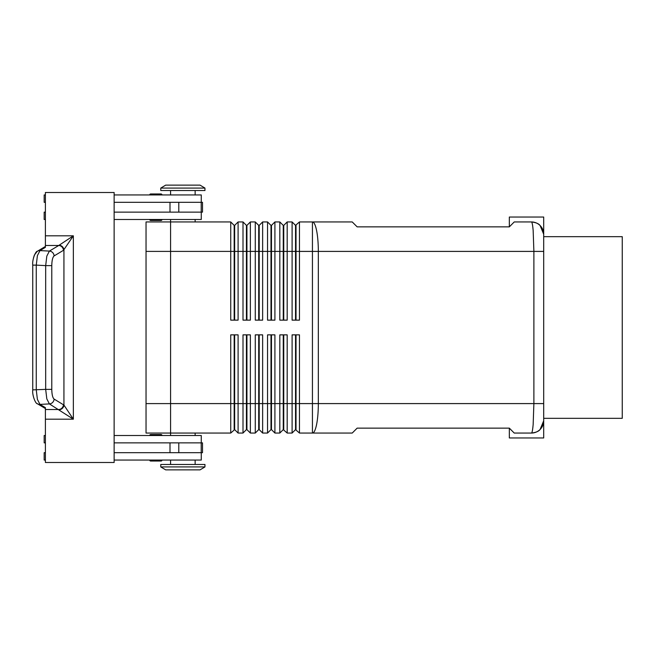 <?xml version="1.0" encoding="UTF-8"?>
<svg xmlns="http://www.w3.org/2000/svg" width="655" height="655" viewBox="0 0 655 655"><rect width="100%" height="100%" fill="white"/><g stroke="black" fill="none" stroke-linecap="round" stroke-linejoin="round"><path stroke-width="0.98" d="M161.998 435.509A0.982 0.982 0 0 0 161.015 434.527L150.707 434.527A0.982 0.982 0 0 0 149.725 435.509M161.015 461.038L150.707 461.038A0.982 0.982 0 0 1 149.725 460.056A0.982 0.982 0 0 0 150.707 461.038L161.015 461.038A0.982 0.982 0 0 0 161.998 460.056M150.707 220.473L161.015 220.473L150.707 220.473A0.982 0.982 0 0 1 149.725 219.49M161.015 193.962L150.707 193.962A0.982 0.982 0 0 0 149.725 194.944A0.982 0.982 0 0 1 150.707 193.962L161.015 193.962A0.982 0.982 0 0 1 161.998 194.944M295.536 334.861L295.536 429.615L299.458 433.053L352.234 433.053L357.147 428.141L509.336 428.141L514.24 433.053L531.426 433.053C535.913 432.521 538.803 431.326 540.105 429.459C538.803 431.326 535.913 432.521 531.426 433.053A12.273 12.273 0 0 0 540.105 429.459A12.273 12.273 0 0 1 533.088 432.939M533.088 222.061A12.273 12.273 0 0 1 540.105 225.541A12.273 12.273 0 0 0 531.426 221.947C532.097 222.078 532.679 224.96 533.162 230.576L533.882 251.405L543.699 251.405L543.699 234.22L540.105 225.541C538.803 223.674 535.913 222.479 531.426 221.947L514.24 221.947L509.336 226.859L357.147 226.859L352.234 221.947L299.458 221.947L299.458 251.405L533.882 251.405L533.882 403.595L533.162 424.424C532.679 430.04 532.097 432.922 531.426 433.053M234.162 320.139L234.162 225.385L234.654 225.385L234.654 320.139M234.162 225.385L230.732 221.947L230.732 320.139L238.093 320.139L238.093 221.947L243.005 221.947L243.005 320.139L250.366 320.139L250.366 221.947L255.278 221.947L255.278 320.139L262.639 320.139L262.639 221.947L267.551 221.947L267.551 320.139L274.912 320.139L274.912 221.947L279.824 221.947L279.824 320.139L287.185 320.139L287.185 221.947L292.097 221.947L292.097 320.139L299.458 320.139L299.458 251.405L296.027 251.405L296.027 320.139M246.436 320.139L246.436 225.385L246.927 225.385L246.927 320.139M243.005 221.947L246.436 225.385M258.709 320.139L258.709 225.385L259.2 225.385L259.2 320.139M255.278 221.947L258.709 225.385M270.99 320.139L270.99 225.385L271.473 225.385L271.473 320.139M267.551 221.947L270.99 225.385M283.263 320.139L283.263 225.385L283.754 225.385L283.754 320.139M279.824 221.947L283.263 225.385M296.027 225.385L296.027 251.405L295.536 251.405L295.536 225.385L299.458 221.947M292.097 221.947L295.536 225.385M170.587 435.509L170.587 433.053L230.732 433.053L234.654 429.615L234.654 334.861M234.654 429.615L238.093 433.053L238.093 334.861L230.732 334.861L230.732 433.053M234.162 334.861L234.162 429.615M283.263 334.861L283.263 429.615L287.185 433.053L287.185 334.861L279.824 334.861L279.824 433.053L274.912 433.053L274.912 334.861L267.551 334.861L267.551 433.053L262.639 433.053L262.639 334.861L255.278 334.861L255.278 433.053L250.366 433.053L250.366 334.861L243.005 334.861L243.005 433.053L238.093 433.053M287.185 433.053L292.097 433.053L292.097 403.595L283.754 403.595L283.754 334.861M299.458 433.053L299.458 334.861L292.097 334.861L292.097 403.595L296.027 403.595L296.027 334.861M246.436 334.861L246.436 429.615L246.927 429.615L246.927 334.861M246.927 429.615L250.366 433.053M258.709 334.861L258.709 429.615L259.2 429.615L259.2 334.861M259.2 429.615L262.639 433.053M270.99 334.861L270.99 429.615L271.473 429.615L271.473 334.861M271.473 429.615L274.912 433.053M283.754 429.615L283.754 403.595L170.587 403.595L170.587 219.49M296.027 429.615L296.027 403.595L312.435 403.595L312.435 221.947A29.459 5.895 90 0 1 316.602 230.576A29.459 5.895 90 0 1 318.33 251.405L318.33 403.595A29.459 5.895 90 0 1 316.602 424.424A29.459 5.895 90 0 1 312.435 433.053L312.435 403.595L543.699 403.595L543.699 251.405M204.958 188.075L200.045 185.128L165.682 185.128L160.77 188.075L160.77 190.531L204.958 190.531L204.958 188.075L160.77 188.075M195.133 221.947L195.133 219.49M204.958 466.925L200.045 469.872L165.682 469.872L160.77 466.925L204.958 466.925L204.958 464.469L160.77 464.469L160.77 466.925M195.133 433.053L195.133 435.509M195.133 194.944L195.133 190.531M170.587 190.531L170.587 194.944M201.273 202.313L201.273 194.944L114.134 194.944M161.998 219.49A0.982 0.982 0 0 1 161.015 220.473L153.123 220.473M195.133 460.056L195.133 464.469M170.587 464.469L170.587 460.056M114.134 435.509L201.273 435.509L201.273 442.87M51.778 265.619C51.892 260.412 52.662 257.178 54.103 255.925L63.461 250.316A4.912 4.642 -120.9 0 0 58.754 245.478L49.395 251.086L46.816 256.113L45.678 265.619L36.262 265.119L37.401 255.614L39.98 250.595L45.4 247.344L45.4 192.496L114.134 192.496L114.134 462.504L45.4 462.504L45.4 407.656L39.98 404.405L37.401 399.386L36.262 389.881L36.262 265.119L32.75 265.119L32.75 389.881L45.678 389.381L46.816 398.887L49.395 403.914L73.352 419.184L63.936 405.068L54.103 399.075C52.662 397.822 51.892 394.588 51.778 389.381L51.778 265.619L45.678 265.619L45.678 389.381L51.778 389.381M63.461 250.316L73.352 235.816L58.754 245.478L45.4 245.478M45.4 409.522L58.754 409.522A4.912 4.642 -59.1 0 0 63.461 404.684M531.426 221.947C535.913 222.479 538.803 223.674 540.105 225.541L543.699 234.22L543.699 217.042L509.336 217.042L509.336 226.859M622.25 418.324L543.699 418.324L543.699 236.676L622.25 236.676L622.25 418.324M230.732 221.947L146.04 221.947L146.04 433.053L170.587 433.053L170.587 403.603L146.04 403.603M146.04 251.397L295.536 251.405L295.536 320.139M509.336 428.141L509.336 437.958L543.699 437.958L543.699 420.78L540.105 429.459L543.699 420.78L543.699 403.595M543.699 236.676L543.699 234.22A12.273 12.273 0 0 0 540.105 225.541A12.273 12.273 0 0 1 542.356 228.636M543.699 418.324L543.699 420.78A12.273 12.273 0 0 1 540.105 429.459M59.228 409.776A4.912 4.528 -45 0 0 63.936 405.068L63.936 249.932A4.912 4.528 -135 0 0 59.228 245.224M114.134 452.687L202.501 452.687L202.501 442.87L114.134 442.87M114.134 202.313L202.501 202.313L202.501 212.13L114.134 212.13M161.015 434.527L150.707 434.527L161.015 434.527M45.4 442.87L44.172 442.87L44.172 435.509L45.4 435.509M45.4 452.687L44.172 452.687L44.172 460.056L45.4 460.056M201.273 452.687L201.273 460.056L114.134 460.056M45.4 202.313L44.172 202.313L44.172 194.944L45.4 194.944M45.4 219.49L44.172 219.49L44.172 212.13L45.4 212.13M114.134 219.49L201.273 219.49L201.273 212.13M295.536 429.615L292.097 433.053M283.263 429.615L279.824 433.053M270.99 429.615L267.551 433.053M258.709 429.615L255.278 433.053M246.436 429.615L243.005 433.053M283.754 225.385L287.185 221.947M271.473 225.385L274.912 221.947M259.2 225.385L262.639 221.947M246.927 225.385L250.366 221.947M234.654 225.385L238.093 221.947M45.4 419.184L73.352 419.184L73.352 235.816L45.4 235.816M37.466 403.791A4.912 4.642 -59.1 0 0 39.98 404.405L49.395 403.914A4.912 4.642 -59.1 0 0 54.103 399.075M54.103 255.925A4.912 4.642 -120.9 0 0 49.395 251.086L39.98 250.595A4.912 4.642 -120.9 0 0 37.466 251.209A4.912 4.642 -120.9 0 0 37.458 251.217A4.912 4.642 -120.9 0 0 37.171 251.405L34.396 255.024L33.503 257.841M37.171 403.595A4.912 4.642 -59.1 0 0 37.458 403.783C35.354 403.873 32.013 394.588 32.758 389.881M169.997 452.687L169.997 442.87M178.79 452.687L178.79 442.87M201.208 452.687L201.208 442.87M169.997 202.313L169.997 212.13M178.79 202.313L178.79 212.13M201.208 202.313L201.208 212.13M45.4 408.548L37.458 403.783M32.758 265.119C32.013 260.412 35.354 251.127 37.466 251.217L45.4 246.452"/></g></svg>

